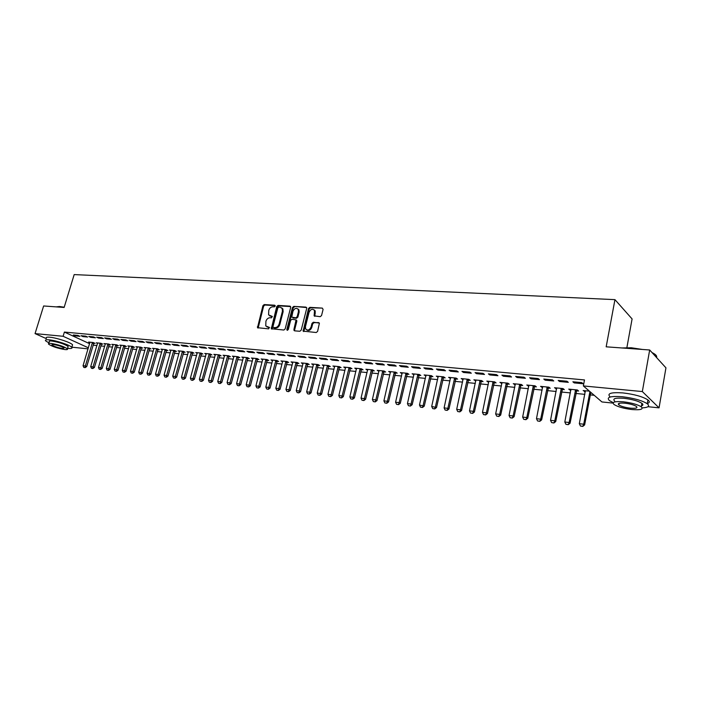 <?xml version="1.0" encoding="UTF-8"?>
<svg xmlns="http://www.w3.org/2000/svg" width="701" height="701" viewBox="0 0 701 701"><rect width="100%" height="100%" fill="white"/><g stroke="black" fill="none" stroke-linecap="round" stroke-linejoin="round"><path stroke-width="1.05" d="M275.213 306.083L274.731 305.215L264.207 304.576L262.919 305.689L257.486 327.7L268.579 328.848L269.429 327.437L265.767 325.956L265.916 321.286C266.695 319.016 268.089 317.833 270.078 317.737L271.445 317.833L272.303 316.44L268.597 314.915L268.772 310.341C269.552 308.072 270.945 306.889 272.934 306.784L274.301 306.863L275.213 306.083M320.191 316.686L321.557 315.538L323.091 309.395L322.329 308.107L309.886 307.353L308.536 308.493L303.121 331.126L316.239 332.519L317.606 331.38L319.411 323.091L313.356 322.223L311.998 323.371L311.069 327.052C309.483 330.241 307.669 330.863 305.645 328.918L305.452 326.64L309.071 312.295C310.709 309.071 312.532 308.475 314.539 310.508L314.144 315.862L320.191 316.686M613.06 403.101L601.931 401.953L583.355 385.936L584.485 379.933L64.387 332.072L63.108 336.287L88.379 347.819M583.355 385.936L642.335 391.561L659.054 407.851L647.961 406.703M46.301 338.627L35.05 333.606L43.628 305.969L64.133 307.459L74.183 274.59L614.952 299.642L606.172 346.82L649.669 349.983L642.335 391.561M35.05 333.606L63.108 336.287M290.687 307.397L289.969 306.144L278.052 305.417L276.746 306.539L271.313 328.743L283.844 330.031L285.167 328.9L290.687 307.397M293.982 330.443L294.674 330.863L294.604 329.996L293.894 329.566L294.622 330.854L299.862 331.258L301.211 330.127L306.714 308.379L306.652 307.573L293.798 306.381L305.978 307.117M293.894 329.566L296.059 319.919L291.966 319.253L290.635 320.383L288.304 329.514L286.928 330.022L286.867 329.4L292.475 307.502L293.798 306.381M626.887 347.608L632.092 318.937L614.952 299.642M558.206 380.406L559.547 381.519L568.301 382.343L566.978 381.23L558.206 380.406M576.38 390.816L578.623 391.035L577.352 389.966L568.721 389.125L570.903 390.273M575.284 390.702L576.038 390.781M529.597 377.725L530.99 378.829L539.463 379.627L538.079 378.522L529.597 377.725M548.051 388.021L550.232 388.24L548.909 387.18L540.55 386.365L542.662 387.495M501.898 375.131L503.344 376.218L511.546 376.998L510.109 375.902L501.898 375.131M520.598 385.313L522.727 385.524L521.351 384.481L513.255 383.684L515.314 384.796M475.068 372.617L476.566 373.694L484.505 374.448L483.024 373.361L475.068 372.617M494.003 382.693L496.071 382.904L494.652 381.861L486.809 381.09L488.238 382.124L488.422 381.248M449.069 370.181L450.612 371.25L458.314 371.977L456.789 370.908L449.069 370.181M468.207 380.152L470.231 380.354L468.767 379.329L461.162 378.575L463.098 379.653M423.868 367.823L425.446 368.884L432.911 369.585L431.352 368.524L423.868 367.823M438.178 376.323L431.702 406.449L436.504 407.57L443.628 376.858L436.276 376.139L438.169 377.191M443.19 377.69L445.17 377.883L443.663 376.866M399.421 365.536L401.033 366.579L408.28 367.263L406.676 366.211L399.421 365.536M418.909 375.298L420.837 375.482L419.294 374.474L412.127 373.773L413.967 374.807M375.692 363.311L377.348 364.354L384.376 365.011L382.737 363.968L375.692 363.311M395.329 372.976L397.222 373.16L395.644 372.161L388.678 371.477L390.475 372.494M352.664 361.155L354.347 362.18L361.173 362.829L359.499 361.795L352.664 361.155M372.424 370.715L374.273 370.899L372.669 369.909L365.904 369.243L367.648 370.242M330.294 359.061L332.011 360.077L338.644 360.7L336.936 359.683L330.294 359.061M350.176 368.524L351.981 368.7L350.342 367.718L343.762 367.07L345.47 368.06M308.563 357.028L310.298 358.036L316.747 358.64L315.012 357.633L308.563 357.028M328.541 366.386L330.302 366.562L328.638 365.589L322.25 364.967L323.906 365.931M287.428 355.048L289.198 356.047L295.463 356.634L293.71 355.635L287.428 355.048M307.494 364.318L309.229 364.485L307.537 363.521L301.316 362.908L302.946 363.837L296.234 390.623L299.345 390.992L306.39 363.407M266.888 353.12L268.676 354.11L274.766 354.688L272.987 353.69L266.888 353.12M287.024 362.303L288.724 362.47L287.007 361.506L280.952 360.919L282.547 361.804L275.8 388.24L278.832 388.591L285.903 361.401M246.901 351.254L248.706 352.226L254.638 352.787L252.833 351.806L246.901 351.254M267.107 360.332L268.763 360.498L267.028 359.552L261.14 358.973L262.7 359.823M227.448 349.431L229.271 350.404L235.045 350.947L233.223 349.965L227.448 349.431M247.707 358.421L249.328 358.588L247.576 357.641L241.836 357.081L243.37 357.896M208.512 347.652L210.353 348.616L215.978 349.151L214.138 348.178L208.512 347.652M228.815 356.564L230.41 356.721L228.631 355.784L223.041 355.241L224.548 356.02M190.067 345.926L191.925 346.881L197.402 347.398L195.553 346.443L190.067 345.926M210.405 354.75L211.965 354.899L210.177 353.979L204.736 353.444L206.199 354.198M172.104 344.244L173.979 345.19L179.316 345.689L177.441 344.743L172.104 344.244M192.468 352.98L194.002 353.129L192.188 352.217L186.887 351.692L188.324 352.419M154.588 342.605L156.481 343.543L161.686 344.033L159.802 343.096L154.588 342.605M174.978 351.254L176.477 351.403L174.654 350.5L169.484 349.992L170.895 350.693M137.519 341.01L139.42 341.93L144.494 342.412L142.601 341.483L137.519 341.01M157.918 349.58L159.39 349.72L157.559 348.818L152.511 348.327L153.896 349.002M120.879 339.45L122.789 340.371L127.74 340.835L125.829 339.915L120.879 339.45M141.278 347.933L142.724 348.082L140.875 347.188L135.95 346.706L137.317 347.354M104.642 337.926L106.561 338.837L111.389 339.293L109.47 338.381L104.642 337.926M125.041 346.338L126.46 346.478L124.603 345.593L119.792 345.12L121.133 345.751M88.799 336.445L90.727 337.347L95.432 337.794L93.505 336.883L88.799 336.445M109.19 344.769L110.583 344.91L108.716 344.033L104.02 343.578L105.334 344.191M73.333 334.99L75.27 335.893L79.87 336.322L77.934 335.428L73.333 334.99M93.706 343.245L95.082 343.385L93.207 342.517L88.624 342.062L89.912 342.658M64.387 332.072L89.605 343.7M93.075 345.146L96.957 345.54M100.769 345.917L104.721 346.312M108.55 346.697L112.572 347.1M116.427 347.486L120.519 347.898M124.401 348.283L128.563 348.695M132.471 349.089L136.704 349.51M140.638 349.904L144.949 350.334M148.91 350.737L153.291 351.175M157.278 351.569L161.738 352.016M165.751 352.419L170.29 352.875M174.33 353.278L178.957 353.742M183.022 354.145L187.728 354.618M191.82 355.03L196.604 355.503M200.731 355.924L205.603 356.406M209.765 356.827L214.716 357.317M218.905 357.738L223.952 358.246M228.167 358.667L233.31 359.175M237.551 359.604L242.783 360.13M247.059 360.559L252.386 361.085M256.697 361.523L262.121 362.058M266.459 362.496L271.979 363.048M276.352 363.486L281.977 364.047M286.376 364.494L292.107 365.063M296.549 365.51L302.376 366.088M306.854 366.535L312.795 367.131M317.299 367.587L323.354 368.191M327.893 368.647L334.062 369.261M338.636 369.716L344.918 370.347M349.527 370.811L355.933 371.451M360.577 371.916L367.096 372.564M371.784 373.037L378.435 373.703M383.149 374.176L389.922 374.851M394.681 375.324L401.594 376.016M406.387 376.498L413.424 377.199M418.26 377.681L425.437 378.4M430.309 378.89L437.634 379.627M442.541 380.117L450.007 380.862M454.958 381.362L462.572 382.115M467.567 382.615L475.322 383.394M480.36 383.903L488.282 384.691M493.364 385.2L501.434 386.006M506.56 386.523L514.797 387.346M519.967 387.863L528.361 388.704M533.584 389.221L542.153 390.08M547.411 390.606L556.165 391.482M561.466 392.017L570.395 392.91M575.749 393.445L584.862 394.356M590.268 394.9L594.203 395.294M101.4 344.007L102.784 344.138L100.909 343.271L96.274 342.815L97.579 343.42M81.018 335.718L82.955 336.611L87.607 337.05L85.671 336.147L81.018 335.718M117.067 345.549L118.469 345.689L116.611 344.804L111.862 344.34L113.185 344.962M96.668 337.181L98.596 338.092L103.362 338.539L101.443 337.628L96.668 337.181M133.111 347.135L134.539 347.275L132.691 346.382L127.827 345.908L129.177 346.548M112.712 338.679L114.622 339.599L119.512 340.055L117.602 339.144L112.712 338.679M149.55 348.748L151.004 348.896L149.164 348.003L144.178 347.512L145.554 348.178M129.15 340.222L131.052 341.15L136.064 341.615L134.163 340.695L129.15 340.222M166.391 350.412L167.881 350.561L166.049 349.65L160.941 349.151L162.343 349.843M146.001 341.799L147.902 342.736L153.037 343.218L151.144 342.281L146.001 341.799M183.662 352.112L185.187 352.261L183.364 351.35L178.124 350.833L179.552 351.551M163.289 343.42L165.173 344.357L170.439 344.857L168.564 343.911L163.289 343.42M201.38 353.856L202.922 354.014L201.126 353.094L195.754 352.568L197.209 353.304M181.024 345.085L182.891 346.031L188.297 346.539L186.44 345.584L181.024 345.085M219.553 355.652L221.13 355.801L219.343 354.881L213.831 354.338L215.312 355.109M199.224 346.785L201.082 347.74L206.629 348.266L204.78 347.302L199.224 346.785M238.2 357.484L239.812 357.65L238.042 356.713L232.381 356.152L233.897 356.958M217.915 348.537L219.755 349.501L225.45 350.036L223.619 349.072L217.915 348.537M257.337 359.376L258.984 359.534L257.232 358.588L251.422 358.018L252.973 358.851M237.104 350.334L238.927 351.306L244.78 351.858L242.967 350.886L237.104 350.334M277 361.313L278.674 361.479L276.948 360.524L270.98 359.937L272.558 360.805M256.82 352.182L258.625 353.164L264.636 353.733L262.84 352.743L256.82 352.182M297.189 363.302L298.906 363.469L297.198 362.505L291.064 361.909L292.676 362.811L285.947 389.423L289.014 389.782L296.076 362.399M277.088 354.075L278.867 355.074L285.044 355.652L283.274 354.653L277.088 354.075M317.947 365.344L319.691 365.519L318.017 364.546L311.708 363.933L313.356 364.87L306.652 391.841L309.816 392.209L316.852 364.432M297.925 356.029L299.669 357.028L306.03 357.633L304.287 356.625L297.925 356.029M339.284 367.447L341.072 367.622L339.415 366.649L332.931 366.01L334.657 366.711M319.349 358.036L321.076 359.052L327.612 359.666L325.895 358.649L319.349 358.036M361.225 369.611L363.048 369.795L361.427 368.805L354.759 368.148L356.476 369.147M341.396 360.104L343.096 361.12L349.825 361.76L348.143 360.735L341.396 360.104M383.798 371.837L385.664 372.021L384.069 371.022L377.208 370.347L378.978 371.364M364.099 362.224L365.764 363.258L372.695 363.915L371.039 362.873L364.099 362.224M407.027 374.124L408.946 374.316L407.386 373.309L400.315 372.617L402.137 373.642M387.469 364.415L389.108 365.458L396.24 366.132L394.619 365.081L387.469 364.415M425.989 375.131L419.487 405.02L424.254 406.133L431.395 375.666L424.114 374.947L425.98 375.99M430.957 376.481L432.911 376.674L431.387 375.657M411.548 366.667L413.152 367.727L420.504 368.419L418.918 367.359L411.548 366.667M455.606 378.908L457.604 379.11L456.123 378.084L448.622 377.348L450.541 378.409M436.373 368.998L437.932 370.058L445.512 370.776L443.97 369.707L436.373 368.998M481.009 381.414L483.059 381.616L481.613 380.582L473.885 379.828L475.856 380.906M461.968 371.39L463.484 372.468L471.309 373.204L469.801 372.126L461.968 371.39M507.2 383.999L509.294 384.201L507.901 383.158L499.927 382.378L501.96 383.482M488.378 373.87L489.85 374.947L497.92 375.71L496.466 374.623L488.378 373.87M534.215 386.663L536.37 386.873L535.021 385.822L526.793 385.015L528.878 386.137M515.638 376.419L517.058 377.515L525.391 378.295L523.989 377.199L515.638 376.419M562.106 389.405L564.314 389.625L563.017 388.564L554.526 387.732L556.673 388.871M543.783 379.057L545.15 380.161L553.764 380.967L552.414 379.863L543.783 379.057M589.401 391.149L583.153 390.536L585.361 391.701M589.821 392.139L590.557 392.209M572.875 381.782L574.18 382.895L583.083 383.736L581.795 382.615L572.875 381.782M649.669 349.983L665.95 367.841L659.054 407.851M88.072 348.861L71.835 347.179M75.27 335.893L75.48 335.192M82.955 336.611L83.165 335.919M90.727 337.347L90.937 336.646M98.596 338.092L98.806 337.383M106.561 338.837L106.771 338.127M114.622 339.599L114.833 338.881M122.789 340.371L122.999 339.643M131.052 341.15L131.262 340.423M139.42 341.93L139.63 341.203M147.902 342.736L148.113 342M156.481 343.543L156.691 342.798M165.173 344.357L165.383 343.613M173.979 345.19L174.19 344.436M182.891 346.031L183.101 345.278M191.925 346.881L192.135 346.119M201.082 347.74L201.292 346.977M210.353 348.616L210.563 347.845M219.755 349.501L219.956 348.73M229.271 350.404L229.481 349.615M238.927 351.306L239.129 350.526M248.706 352.226L248.916 351.438M258.625 353.164L258.827 352.366M268.676 354.11L268.877 353.313M278.867 355.074L279.068 354.259M289.198 356.047L289.399 355.232M299.669 357.028L299.879 356.213M310.298 358.036L310.508 357.203M321.076 359.052L321.286 358.22M345.418 368.051L338.82 395.601L342.114 395.986L349.107 367.596M332.011 360.077L332.213 359.236M356.388 369.138L356.52 368.577M343.096 361.12L343.297 360.279M367.517 370.233L367.683 369.541M354.347 362.18L354.548 361.33M378.812 371.346L372.389 399.517L375.824 399.92L382.764 370.899M365.764 363.258L365.966 362.399M390.264 372.476L390.457 371.653M377.348 364.354L377.55 363.486M401.883 373.615L402.076 372.792M389.108 365.458L389.309 364.59M413.678 374.781L413.87 373.94M401.033 366.579L401.235 365.703M425.647 375.964L425.831 375.114M413.152 367.727L413.353 366.842M437.792 377.156L437.976 376.306M425.446 368.884L425.647 367.99M450.121 378.374L450.305 377.515M437.932 370.058L438.134 369.155M462.634 379.609L462.818 378.742M450.612 371.25L450.804 370.347M475.339 380.853L475.523 379.986M463.484 372.468L463.685 371.556M476.566 373.694L476.759 372.774M501.338 383.421L501.522 382.536M489.85 374.947L490.043 374.019M514.648 384.726L514.823 383.841M503.344 376.218L503.537 375.289M528.16 386.058L528.335 385.164M517.058 377.515L517.25 376.568M541.891 387.416L542.066 386.514M530.99 378.829L531.183 377.874M555.832 388.792L556.016 387.881M545.15 380.161L545.343 379.197M570.009 390.185L570.185 389.265M559.547 381.519L559.74 380.547M584.406 391.605L584.581 390.676M574.18 382.895L574.373 381.922M269.789 315.932L270.507 316.081M272.365 316.589L271.217 316.51M266.967 326.938L267.642 327.087M269.499 327.595L268.36 327.507M275.221 305.645L264.917 305.014L263.629 306.118L258.161 328.05M290.626 306.582L278.761 305.864L277.456 306.977L272.006 329.111M278.726 307.143L277.815 307.923L272.961 326.64L273.443 327.525L274.906 327.639C276.921 327.551 278.323 326.359 279.121 324.064L282.433 311.218L282.188 308.493L280.181 307.231L278.726 307.143M281.671 307.844L282.889 308.931L283.134 311.656L279.83 324.484C279.033 326.789 277.631 327.98 275.616 328.059L274.161 327.945M294.604 329.996L296.838 321.207L296.076 319.928M294.499 306.819L293.176 307.949L287.568 330.285M298.451 311.673L298.275 309.456C296.295 307.564 294.525 308.186 292.957 311.323L291.756 317.167L295.84 317.816L297.18 316.686L298.451 311.673L299.152 312.12L298.968 309.903L297.855 308.878M299.152 312.12L297.881 317.124L296.541 318.254L293.097 318.017M314.066 309.842L315.231 310.955L314.845 316.335M306.819 329.969C308.913 331.082 310.561 330.259 311.77 327.49L311.069 327.052M318.71 322.609L314.048 322.662L312.69 323.809L311.77 327.49M322.329 308.107L310.578 307.8L309.229 308.939L303.822 331.564L303.121 331.126M89.947 342.193L83.051 365.72L85.338 365.983L92.453 342.438M84.935 367.526L83.787 367.394L85.163 367.631L85.338 365.983L86.705 366.579L93.925 342.85M83.051 365.72L83.787 367.394M85.163 367.631L86.705 366.579M97.614 342.947L90.718 366.614L93.031 366.886L100.155 343.192M92.62 368.437L91.454 368.297L92.847 368.533L93.031 366.886L94.398 367.482L101.619 343.604M90.718 366.614L91.454 368.297M92.847 368.533L94.398 367.482M105.369 343.709L98.473 367.517L100.821 367.797L107.945 343.954M100.392 369.357L99.218 369.217L100.62 369.453L100.821 367.797L102.18 368.393L109.409 344.357M98.473 367.517L99.218 369.217M100.62 369.453L102.18 368.393M56.15 306.88L59.506 306.512L64.212 307.222M64.133 307.459L56.141 306.88M67.576 348.318L68.269 348.397C71.362 348.695 72.536 348.344 71.791 347.354C70.275 345.164 55.878 340.379 49.017 339.81C46.029 339.547 44.89 339.889 45.618 340.852L48.947 342.92M72.256 345.803L72.562 344.787C71.055 342.579 56.667 337.777 49.815 337.225C46.818 336.962 45.688 337.321 46.406 338.294M48.79 343.437L49.298 341.781C48.772 341.089 49.596 340.835 51.76 341.028C59.138 342.263 64.597 344.068 68.137 346.46L67.918 347.188M64.904 349.562C67.121 349.773 67.962 349.527 67.427 348.826C63.879 346.452 58.411 344.647 51.033 343.411C48.868 343.21 48.045 343.455 48.571 344.147C52.111 346.513 57.552 348.318 64.904 349.562M53.53 344.515L51.935 344.988C54.214 346.513 57.727 347.678 62.468 348.485L64.08 348.003C61.802 346.478 58.279 345.313 53.53 344.515M621.98 347.968L631.259 347.757L642.449 349.457M652.061 352.594L652.123 352.629C655.785 354.417 657.231 356.02 656.469 357.44M656.907 357.922L655.768 355.083L652.508 353.094M640.101 349.282L631.031 348.055L623.207 348.055M642.239 407.894C648.381 407.518 650.055 406.133 647.251 403.723C642.037 400.455 633.704 398.133 622.243 396.74C610.361 395.916 606.076 397.187 609.379 400.56L613.244 402.663M641.757 404.188L642.729 404.162M647.067 403.592C649.713 402.803 650.002 401.577 647.917 399.912C642.712 396.617 634.387 394.295 622.926 392.919C611.053 392.131 606.768 393.436 610.063 396.836M614.637 401.042C612.262 398.606 615.355 397.686 623.934 398.291C632.179 399.298 638.173 400.972 641.906 403.32C643.36 404.468 643.211 405.327 641.459 405.888M631.829 409.524C640.53 410.208 643.684 409.305 641.292 406.825C637.551 404.495 631.548 402.812 623.303 401.796C614.724 401.174 611.622 402.067 614.015 404.486C617.677 406.808 623.618 408.481 631.829 409.524M624.845 403.189C619.298 402.786 617.301 403.364 618.834 404.924C621.209 406.422 625.038 407.5 630.339 408.166C635.93 408.604 637.954 408.026 636.412 406.431C634.011 404.933 630.155 403.846 624.845 403.189M113.22 344.471L106.324 368.437L108.699 368.717L115.823 344.734M108.261 370.286L107.078 370.146L108.489 370.382L108.699 368.717L110.057 369.322L117.295 345.129M106.324 368.437L107.078 370.146M108.489 370.382L110.057 369.322M121.168 345.251L114.272 369.366L116.673 369.646L123.805 345.514M116.235 371.223L115.025 371.083L116.454 371.328L116.673 369.646L118.031 370.251L125.269 345.908M114.272 369.366L115.025 371.083M116.454 371.328L118.031 370.251M129.212 346.04L122.316 370.303L124.743 370.592L131.876 346.303M124.296 372.178L123.078 372.029L124.515 372.275L124.743 370.592L126.092 371.197L133.339 346.697M122.316 370.303L123.078 372.029M124.515 372.275L126.092 371.197M137.352 346.837L130.456 371.258L132.918 371.548L140.051 347.109M132.454 373.142L131.227 372.993L132.682 373.239L132.918 371.548L134.268 372.152L141.514 347.494M130.456 371.258L131.227 372.993M132.682 373.239L134.268 372.152M145.589 347.652L138.693 372.222L141.19 372.511L148.323 347.915M140.717 374.115L139.473 373.966L140.945 374.22L141.19 372.511L142.531 373.125L149.786 348.301M138.693 372.222L139.473 373.966M140.945 374.22L142.531 373.125M153.931 348.467L147.044 373.195L149.567 373.493L156.7 348.739M149.085 375.105L147.823 374.956L149.313 375.201L149.567 373.493L150.908 374.106L158.163 349.116M147.044 373.195L147.823 374.956M149.313 375.201L150.908 374.106M162.378 349.291L155.491 374.185L158.049 374.483L165.182 349.571M157.559 376.104L156.279 375.955L157.778 376.209L158.049 374.483L159.381 375.096L166.645 349.948M155.491 374.185L156.279 375.955M157.778 376.209L159.381 375.096M170.93 350.132L164.043 375.184L166.636 375.482L173.769 350.412M166.137 377.112L164.84 376.963L166.356 377.217L166.636 375.482L167.968 376.104L175.232 350.78M164.043 375.184L164.84 376.963M166.356 377.217L167.968 376.104M179.587 350.982L172.709 376.192L175.329 376.498L182.462 351.262M174.821 378.137L173.515 377.988L175.048 378.242L175.329 376.498L176.661 377.12L183.925 351.63M172.709 376.192L173.515 377.988M175.048 378.242L176.661 377.12M188.359 351.841L181.489 377.217L184.144 377.532L191.268 352.121M183.618 379.18L182.295 379.022L183.846 379.285L184.144 377.532L185.458 378.154L192.731 352.489M181.489 377.217L182.295 379.022M183.846 379.285L185.458 378.154M197.244 352.708L190.374 378.26L193.064 378.575L200.188 352.997M192.53 380.231L191.189 380.073L192.749 380.336L193.064 378.575L194.379 379.197L201.651 353.357M190.374 378.26L191.189 380.073M192.749 380.336L194.379 379.197M206.234 353.593L199.373 379.311L202.098 379.627L209.222 353.882M201.555 381.3L200.197 381.134L201.774 381.405L202.098 379.627L203.404 380.257L210.686 354.242M199.373 379.311L200.197 381.134M201.774 381.405L203.404 380.257M215.347 354.487L208.495 380.371L211.255 380.696L218.37 354.785M210.703 382.378L209.319 382.211L210.922 382.483L211.255 380.696L212.552 381.326L219.834 355.127M208.495 380.371L209.319 382.211M210.922 382.483L212.552 381.326M224.583 355.389L217.731 381.449L220.526 381.782L227.641 355.687M219.965 383.473L218.572 383.307L220.184 383.578L220.526 381.782L221.823 382.413L229.096 356.029M217.731 381.449L218.572 383.307M220.184 383.578L221.823 382.413M233.932 356.31L227.089 382.544L229.928 382.877L237.034 356.607M229.35 384.577L227.939 384.411L229.569 384.683L229.928 382.877L231.216 383.517L238.489 356.949M227.089 382.544L227.939 384.411M229.569 384.683L231.216 383.517M243.405 357.238L236.579 383.657L239.444 383.99L246.55 357.545M238.857 385.699L237.429 385.532L239.076 385.804L239.444 383.99L240.732 384.63L248.005 357.869M236.579 383.657L237.429 385.532M239.076 385.804L240.732 384.63M253.008 358.176L246.182 384.779L249.092 385.121L256.189 358.491M248.496 386.838L247.041 386.672L248.715 386.943L249.092 385.121L250.371 385.76L257.644 358.816M246.182 384.779L247.041 386.672M248.715 386.943L250.371 385.76M262.735 359.131L255.926 385.918L258.871 386.26L265.959 359.447M258.266 387.995L256.794 387.819L258.476 388.1L258.871 386.26L260.141 386.899L267.414 359.762M255.926 385.918L256.794 387.819M258.476 388.1L260.141 386.899M272.593 360.095L265.802 387.066L268.79 387.416L275.87 360.419M268.168 389.16L266.669 388.985L268.378 389.265L268.79 387.416L270.051 388.065L277.316 360.726M265.802 387.066L266.669 388.985M268.378 389.265L270.051 388.065M278.201 390.343L276.685 390.168L278.411 390.457L278.832 388.591L280.085 389.239L287.349 361.698M282.591 361.076L282.547 361.821M275.8 388.24L276.685 390.168M278.411 390.457L280.085 389.239M288.365 391.544L286.832 391.368L288.575 391.657L289.014 389.782L290.267 390.431L297.522 362.689M292.711 362.066L292.676 362.82M285.947 389.423L286.832 391.368M288.575 391.657L290.267 390.431M298.679 392.762L297.128 392.578L298.889 392.875L299.345 390.992L300.58 391.64L307.835 363.688M302.981 363.074L302.946 363.828M296.234 390.623L297.128 392.578M298.889 392.875L300.58 391.64M309.141 393.997L307.564 393.813L309.343 394.111L309.816 392.209L311.042 392.867L318.289 364.704M313.391 364.099L313.356 364.853M306.652 391.841L307.564 393.813M309.343 394.111L311.042 392.867M323.95 365.133L317.229 393.077L320.427 393.454L327.455 365.475M319.744 395.25L318.14 395.057L319.945 395.355L320.427 393.454L321.654 394.111L328.892 365.738M317.229 393.077L318.14 395.057M319.945 395.355L321.654 394.111M334.649 366.176L327.945 394.33L331.196 394.707L338.206 366.527M330.495 396.521L328.865 396.328L330.697 396.626L331.196 394.707L332.405 395.373L339.635 366.781M327.945 394.33L328.865 396.328M330.697 396.626L332.405 395.373M341.396 397.809L339.748 397.616L341.597 397.914L342.114 395.986L343.315 396.652L350.544 367.832M338.82 395.601L339.748 397.616M341.597 397.914L343.315 396.652M356.511 368.323L349.852 396.889L353.19 397.283L360.165 368.682M352.454 399.114L350.789 398.913L352.656 399.219L353.19 397.283L354.382 397.949L361.593 368.91M349.852 396.889L350.789 398.913M352.656 399.219L354.382 397.949M367.675 369.418L361.041 398.194L364.424 398.589L371.381 369.777M363.679 400.437L361.988 400.236L363.872 400.551L364.424 398.589L365.607 399.263L372.809 369.997M361.041 398.194L361.988 400.236M363.872 400.551L365.607 399.263M375.061 401.778L373.344 401.577L375.254 401.892L375.824 399.92L376.998 400.595L384.192 371.101M372.389 399.517L373.344 401.577M375.254 401.892L376.998 400.595M390.492 371.653L383.903 400.867L387.39 401.279L394.312 372.029M386.61 403.145L384.867 402.935L386.803 403.259L387.39 401.279L388.547 401.945L395.732 372.213M383.903 400.867L384.867 402.935M386.803 403.259L388.547 401.945M402.155 372.792L395.592 402.234L399.132 402.646L406.028 373.177M398.334 404.53L396.564 404.319L398.527 404.643L399.132 402.646L400.271 403.32L407.447 373.353M395.592 402.234L396.564 404.319M398.527 404.643L400.271 403.32M413.984 373.957L407.447 403.618L411.04 404.039L417.919 374.343M410.225 405.932L408.429 405.721L410.418 406.045L411.04 404.039L412.17 404.714L419.329 374.5M407.447 403.618L408.429 405.721M410.418 406.045L412.17 404.714M422.3 407.36L420.477 407.141L422.484 407.474L423.132 405.45L429.976 375.526M419.487 405.02L420.477 407.141M422.484 407.474L424.254 406.133M434.55 408.806L432.701 408.587L434.734 408.92L435.4 406.887L442.226 376.726M431.702 406.449L432.701 408.587M434.734 408.92L436.504 407.57M450.55 377.541L444.101 407.903L447.86 408.341L454.66 377.944M446.993 410.278L445.117 410.05L447.177 410.392L447.86 408.341L448.955 409.025L456.044 378.076M444.101 407.903L445.117 410.05M447.177 410.392L448.955 409.025M463.107 378.768L456.693 409.375L460.513 409.813L467.278 379.18M459.628 411.767L457.718 411.54L459.803 411.881L460.513 409.813L461.591 410.506L468.654 379.311M456.693 409.375L457.718 411.54M459.803 411.881L461.591 410.506M475.856 380.021L469.486 410.865L473.359 411.321L480.089 380.433M472.448 413.283L470.511 413.047L472.632 413.397L473.359 411.321L474.419 412.013L481.456 380.573M469.486 410.865L470.511 413.047M472.632 413.397L474.419 412.013M488.799 381.291L482.463 412.381L486.398 412.845L493.101 381.712M485.478 414.817L483.506 414.58L485.653 414.931L486.398 412.845L487.449 413.537L494.45 381.843M482.463 412.381L483.506 414.58M485.653 414.931L487.449 413.537M501.951 382.58L495.651 413.923L499.655 414.387L506.315 383.009M498.709 416.376L496.711 416.14L498.875 416.49L499.655 414.387L500.68 415.088L507.655 383.14M495.651 413.923L496.711 416.14M498.875 416.49L500.68 415.088M515.296 383.885L509.049 415.491L513.106 415.965L519.739 384.323M512.142 417.962L510.118 417.726L512.308 418.085L513.106 415.965L514.122 416.657L521.062 384.455M509.049 415.491L510.118 417.726M512.308 418.085L514.122 416.657M528.861 385.217L522.657 417.077L526.784 417.559L533.373 385.655M525.794 419.575L523.735 419.329L525.96 419.689L526.784 417.559L527.774 418.26L534.679 385.787M522.657 417.077L523.735 419.329M525.96 419.689L527.774 418.26M542.644 386.566L536.484 418.69L540.673 419.18L547.227 387.013M539.665 421.213L537.571 420.968L539.831 421.327L540.673 419.18L541.645 419.881L548.515 387.145M536.484 418.69L537.571 420.968M539.831 421.327L541.645 419.881M556.647 387.942L550.53 420.337L554.789 420.828L561.299 388.398M553.764 422.878L551.634 422.624L553.921 422.992L554.789 420.828L555.744 421.538L562.57 388.52M550.53 420.337L551.634 422.624M553.921 422.992L555.744 421.538M570.868 389.335L564.813 422.002L569.142 422.51L575.6 389.8M568.082 424.569L565.917 424.315L568.239 424.683L569.142 422.51L570.071 423.22L576.853 389.922M564.813 422.002L565.917 424.315M568.239 424.683L570.071 423.22M585.326 390.746L579.324 423.693L583.723 424.21L589.935 391.605M582.645 426.287L580.446 426.033L582.794 426.41L583.723 424.21L584.634 424.92L590.829 392.376M579.324 423.693L580.446 426.033M582.794 426.41L584.634 424.92M258.099 327.201L257.372 326.789M263.629 306.118L262.919 305.689M264.917 305.014L264.207 304.576M271.935 328.261L271.217 327.84M277.456 306.977L276.746 306.539M278.761 305.864L278.052 305.417M290.608 306.547L289.969 306.144M275.616 328.059L274.906 327.639M279.83 324.484L279.121 324.064M283.134 311.656L282.433 311.218M296.838 321.207L296.137 320.769M287.576 329.829L286.867 329.4M293.176 307.949L292.475 307.502M296.541 318.254L295.84 317.816M297.881 317.124L297.18 316.686M314.775 315.494L314.083 315.047M315.38 313.102L314.688 312.655M312.69 323.809L311.998 323.371M314.048 322.662L313.356 322.223M303.743 330.697L303.042 330.267M309.229 308.939L308.536 308.493M310.578 307.8L309.886 307.353M93.636 343.376L92.287 342.754M93.505 343.692L92.155 343.061M101.33 344.138L99.98 343.508M101.198 344.445L99.849 343.823M109.111 344.901L107.77 344.27M108.988 345.216L107.639 344.585M116.997 345.681L115.647 345.05M116.865 345.996L115.525 345.365M124.962 346.469L123.63 345.83M124.831 346.785L123.499 346.145M133.032 347.267L131.7 346.627M132.901 347.582L131.569 346.942M141.208 348.073L139.876 347.424M141.076 348.388L139.744 347.749M149.471 348.888L148.148 348.239M149.339 349.212L148.016 348.563M157.848 349.711L156.525 349.063M157.707 350.036L156.393 349.387M166.321 350.544L164.998 349.895M166.19 350.877L164.866 350.228M174.899 351.394L173.585 350.737M174.768 351.727L173.454 351.07M183.592 352.252L182.286 351.595M183.46 352.585L182.146 351.928M192.389 353.12L191.084 352.463M192.258 353.453L190.952 352.796M201.301 353.996L200.004 353.339M201.169 354.338L199.873 353.672M210.326 354.89L209.038 354.224M210.195 355.232L208.907 354.566M219.474 355.793L218.186 355.127M219.334 356.134L218.055 355.468M228.736 356.704L227.457 356.038M228.596 357.046L227.317 356.38M238.121 357.633L236.85 356.958M237.981 357.974L236.71 357.3M247.628 358.57L246.358 357.896M247.488 358.912L246.226 358.237M257.267 359.517L256.005 358.842M257.127 359.867L255.865 359.192M267.028 360.48L265.775 359.797M266.888 360.831L265.635 360.156M276.921 361.462L275.677 360.77M276.781 361.812L275.537 361.129M286.946 362.443L285.71 361.76M286.805 362.803L285.57 362.119M297.11 363.451L295.883 362.759M296.97 363.81L295.743 363.118M307.415 364.467L306.197 363.775M307.275 364.827L306.057 364.134M317.868 365.501L316.65 364.8M317.719 365.861L316.51 365.168M328.454 366.544L327.253 365.843M328.313 366.912L327.113 366.211M339.196 367.604L338.005 366.895M339.056 367.972L337.864 367.271M350.088 368.673L348.905 367.972M349.948 369.05L348.765 368.34M361.138 369.769L359.964 369.059M360.997 370.146L359.823 369.436M372.345 370.873L371.18 370.154M372.205 371.25L371.039 370.54M383.71 371.994L382.562 371.276M383.57 372.371L382.422 371.661M395.241 373.134L394.111 372.415M395.101 373.51L393.962 372.792M406.948 374.281L405.818 373.563M406.799 374.676L405.677 373.948M418.821 375.456L417.708 374.728M418.672 375.85L417.559 375.123M430.87 376.647L429.774 375.92M430.721 377.042L429.625 376.306M443.102 377.848L442.016 377.12M442.953 378.251L441.867 377.515M455.519 379.075L454.441 378.338M455.37 379.478L454.301 378.742M468.119 380.319L467.068 379.583M467.97 380.722L466.919 379.986M480.912 381.581L479.878 380.836M480.772 381.984L479.729 381.248M493.907 382.86L492.882 382.115M493.767 383.272L492.742 382.527M507.103 384.166L506.096 383.421M506.954 384.577L505.947 383.833M520.51 385.489L519.52 384.735M520.361 385.9L519.371 385.147M534.127 386.829L533.154 386.076M533.978 387.25L533.005 386.496M547.954 388.196L546.999 387.434M547.805 388.617L546.85 387.855M562.009 389.581L561.072 388.818M561.86 390.01L560.923 389.248M576.292 390.992L575.372 390.22M576.143 391.421L575.223 390.65M590.803 392.42L589.909 391.649M590.654 392.858L589.76 392.087M258.064 328.042L257.486 327.7M271.935 329.111L271.313 328.743M282.889 308.931L282.188 308.493M296.76 320.357L296.059 319.919M287.392 330.302L286.928 330.022M298.968 309.903L298.275 309.456M314.837 316.3L314.144 315.862M315.231 310.955L314.539 310.508M71.791 347.354L72.562 344.787M68.137 346.46L67.427 348.826M52.076 344.533L51.935 344.988M647.251 403.723L647.917 399.912M641.906 403.32L641.292 406.825M619.132 403.312L618.834 404.924M655.531 356.415L655.768 355.083M576.152 391.351L575.241 390.58M590.689 392.709L589.795 391.938"/></g></svg>
